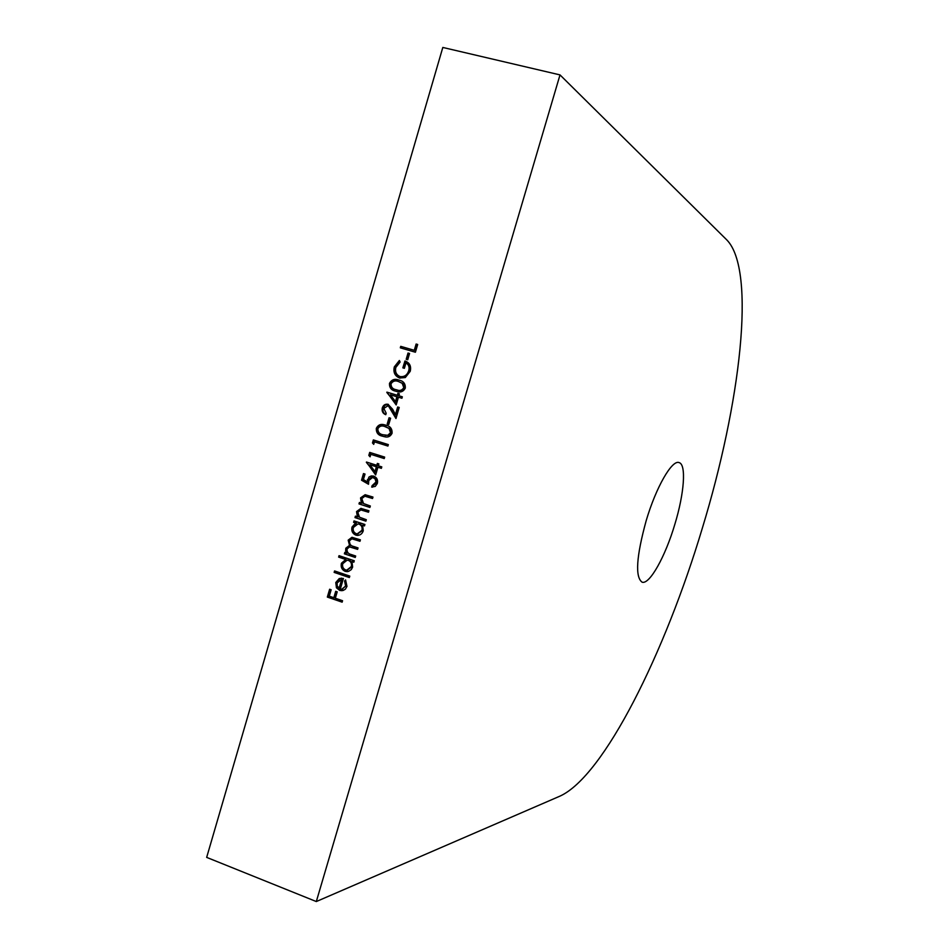 <?xml version="1.0" encoding="UTF-8"?>
<svg xmlns="http://www.w3.org/2000/svg" width="949" height="949" viewBox="0 0 949 949"><rect width="100%" height="100%" fill="white"/><g stroke="black" fill="none" stroke-linecap="round" stroke-linejoin="round"><path stroke-width="1.42" d="M674.822 524.382C665.356 556.375 649.709 584.655 642.165 582.223C634.976 577.17 636.316 556.624 646.21 520.574C656.091 487.122 672.058 459.506 679.069 462.59C686.518 464.31 684.217 493.717 674.822 524.382M559.863 796.175C603.979 776.306 665.154 652.485 702.367 528.059C740.279 403.906 756.519 270.572 726.91 240.026L560.005 74.9L316.314 901.55L559.863 796.175M349.778 576.09L349.351 577.55L334.143 572.389L334.57 570.942L349.778 576.09M345.092 559.281L338.627 557.11L339.042 555.663L354.274 560.764L353.847 562.223L351.96 561.583L352.625 567.111L351.284 569.614L348.544 571.417L345.175 571.357C341.865 569.803 340.62 567.111 341.403 563.279L345.946 559.305L338.627 557.11M366.314 519.696L365.887 521.155L354.997 517.585L355.412 516.137L357.382 516.778L356.539 511.582L360.905 508.391L368.936 510.764L368.509 512.223L360.845 509.921L357.809 512.27L359.505 517.229L366.314 519.696M370.335 505.995L369.908 507.442L358.995 503.907L359.422 502.46L361.391 503.089L360.549 497.893L365.116 494.714L372.957 497.051L372.53 498.51L364.855 496.22L361.818 498.581L363.526 503.539L370.335 505.995M368.52 484.263L361.545 480.218L363.491 473.575L365.021 474.061L363.408 479.565L367.073 481.701L369.007 477.015L371.284 475.935L373.728 476.149C376.919 477.454 378.117 479.897 377.346 483.492L375.27 486.398L371.676 487.086L372.103 485.639L376.018 481.973L375.104 478.842L372.625 477.442L368.805 480.443L368.52 484.263M377.904 467.252L375.65 474.951L366.456 462.033L376.8 465.307L377.346 463.432L378.888 463.919L378.331 465.793L381.795 466.884L381.368 468.343L377.904 467.252L381.403 468.225M390.597 418.236L388.758 424.488L387.216 424.013L389.054 417.762L390.597 418.236M387.892 405.828L383.823 408.426L386.184 413.254L385.757 414.713C382.791 413.503 381.64 411.225 382.305 407.88C383.325 405.057 385.223 403.859 387.975 404.274L392.625 409.256L395.448 414.559L397.678 406.979L399.221 407.453L395.97 418.521L388.426 405.958M398.438 397.204L396.172 404.938L386.907 392.139L397.323 395.282L397.868 393.408L399.41 393.871L398.865 395.745L402.34 396.801L401.913 398.26L398.438 397.204L401.925 398.236M399.636 378.034C394.891 376.053 393.111 372.352 394.298 366.919L399.387 360.478L400.122 362.055L395.828 367.429C394.867 371.806 396.255 374.855 400.003 376.551C404.262 377.133 407.168 375.199 408.722 370.739C409.671 367.251 408.758 364.63 405.97 362.874L404.381 368.307L402.839 367.856L404.962 360.988C409.648 362.672 411.403 366.112 410.229 371.32L405.306 377.548L399.636 378.034M409.565 353.479L407.726 359.754L406.184 359.303L408.023 353.028L409.565 353.479L408.023 353.028M417.679 344.487L415.413 352.233L400.312 347.82L400.739 346.349L414.286 350.311L416.125 344.024L417.679 344.487M316.314 901.55L206.668 857.386L442.815 47.45L560.005 74.9M399.031 380.122C403.444 381 405.531 383.669 405.306 388.117C403.301 391.759 400.336 392.839 396.421 391.368L395.792 391.19C391.391 390.371 389.292 387.773 389.481 383.372C391.676 379.529 394.867 378.449 399.031 380.122M385.84 425.176C390.217 426.101 392.305 428.782 392.079 433.23C390.49 436.493 387.963 437.655 384.511 436.718L382.601 436.22C378.212 435.377 376.124 432.756 376.314 428.355C378.034 424.927 380.715 423.74 384.357 424.784L385.84 425.176M374.452 441.854L373.716 444.357L372.471 442.922L373.348 439.921L388.331 444.595L387.904 446.054L374.452 441.854L387.927 445.959M370.798 454.334L370.074 456.825L368.817 455.39L369.695 452.4L384.665 457.098L384.238 458.557L370.798 454.334L384.274 458.45M355.614 523.018L353.597 522.353L354.024 520.906L364.914 524.477L364.487 525.924L362.601 525.307L363.265 530.823C362.21 533.801 360.217 535.331 357.287 535.402L355.792 535.117C352.482 533.587 351.213 530.906 352.008 527.075L355.614 523.018L356.456 523.077L353.597 522.353M355.673 556.007L355.246 557.454L344.38 553.825L344.807 552.365L346.693 553.006L345.65 550.859L345.804 548.237L349.529 545.355L348.176 540.159L351.925 537.312L360.406 539.827L359.979 541.286L351.877 538.807L349.434 540.859C349.22 544.026 350.679 545.912 353.811 546.505L358.034 547.917L357.619 549.364L349.552 546.921L347.061 548.937C346.812 551.974 348.153 553.813 351.094 554.477L355.673 556.007M340.335 589.032L341.735 589.258L345.59 586.102L344.582 580.978L345.578 579.898L346.978 586.375L345.377 589.199L343.111 590.48L339.659 590.397L336.444 587.799L335.768 582.52L339.291 578.499L343.419 578.487L340.335 589.032M342.565 600.717L342.138 602.164L327.334 597.075L329.635 589.234L331.154 589.756L329.279 596.15L333.823 597.716L335.697 591.31L337.215 591.832L335.341 598.238L342.565 600.717M401.119 348.058L401.534 346.634L400.739 346.349M401.534 346.634L414.286 350.311M415.069 350.584L416.908 344.309L416.125 344.024M416.908 344.309L417.667 344.534M406.979 359.529L408.805 353.289M399.992 378.129C395.555 376.006 393.93 372.352 395.104 367.168L394.298 366.919M395.104 367.168L399.671 361.071M408.722 370.739L409.505 370.988C407.963 375.436 405.057 377.37 400.81 376.789L400.003 376.551M409.505 370.988C410.466 367.5 409.553 364.891 406.765 363.135L405.97 362.874M403.633 368.093L405.65 361.225M396.789 391.463L395.792 391.19M396.599 391.415C392.198 390.597 390.098 387.999 390.288 383.61L389.481 383.372M390.288 383.61C392.328 379.885 395.342 378.758 399.351 380.217M397.097 389.968L397.536 390.098C400.561 391.332 402.91 390.585 404.571 387.833L403.005 383.562L398.604 381.581C395.389 380.229 392.874 380.964 391.035 383.787C391.024 387.192 392.756 389.173 396.219 389.719L396.729 389.873C399.766 391.107 402.115 390.359 403.776 387.607L402.21 383.337L398.604 381.581M403.005 383.562L402.21 383.337M404.571 387.833L403.776 387.607M396.35 404.31L386.824 392.435M398.663 393.645L398.117 395.496L397.323 395.282M395.472 401.593L396.279 401.807L397.69 396.955L390.359 394.772L395.472 401.593L396.896 396.741L390.359 394.772M397.69 396.955L396.896 396.741M385.792 414.583C383.36 413.171 382.471 411.012 383.123 408.082L382.305 407.88M383.123 408.082L385.116 405.176L388.366 404.393M398.461 407.228L396.255 414.749L395.448 414.559M396.231 417.667L391.593 410.3M392.412 410.502L388.71 406.03M388.782 424.428L387.216 424.013M388.034 424.203L389.849 418.011M384.914 436.801L382.601 436.22M383.42 436.386C379.042 435.544 376.943 432.922 377.144 428.533L376.314 428.355M377.144 428.533C378.734 425.235 381.273 424.013 384.76 424.879M385.247 435.318L389.019 435.33L391.368 432.874L389.814 428.592L384.582 426.409M377.856 428.782C377.856 432.186 379.576 434.179 383.028 434.761L387.738 435.306L390.561 432.697L388.995 428.414L384.215 426.315C381.415 425.425 379.303 426.243 377.856 428.782M386.219 426.813L385.401 426.635M389.814 428.592L388.995 428.414M391.368 432.874L390.561 432.697M373.894 443.764L372.471 442.922M373.301 443.088L374.143 440.182M370.24 456.22L368.817 455.39M369.647 455.532L370.501 452.649M375.863 474.227L366.361 462.329M378.141 463.681L377.631 465.437L376.8 465.307M374.962 471.594L375.78 471.724L377.204 466.896L369.873 464.713L374.962 471.594L376.373 466.766L369.873 464.713M377.204 466.896L376.373 466.766M368.497 483.871L361.545 480.218M362.388 480.336L364.297 473.836M367.346 479.696L368.188 479.814L367.915 481.807L367.073 481.701M368.188 479.814L373.182 476.007M372.518 487.169L372.933 485.746L372.103 485.639M372.933 485.746L376.67 483.029L375.84 482.922M376.67 483.029L376.195 479.34L373.242 477.584M374.072 477.703L373.04 477.537M369.956 507.276L358.995 503.907M359.849 503.99L360.217 502.709M360.549 497.893L361.391 497.988L362.233 503.184L361.391 503.089M361.391 497.988L365.519 494.773M372.577 498.344L365.199 496.268M365.946 520.965L354.997 517.585M355.839 517.656L356.219 516.398M356.539 511.582L357.393 511.665L358.224 516.849L357.382 516.778M357.393 511.665L361.367 508.45M368.556 512.045L361.023 509.933M354.452 522.424L354.819 521.167M364.546 525.734L362.601 525.307M357.702 535.414L355.792 535.117M356.634 535.165C353.336 533.646 352.067 530.966 352.862 527.134L352.008 527.075M352.862 527.134L356.456 523.077M357.666 533.872L362.779 530.384C363.42 527.419 362.471 525.355 359.908 524.216L358.39 523.978M359.066 524.145L357.963 523.931L353.348 527.49C352.731 530.432 353.692 532.496 356.231 533.67L357.227 533.86L361.937 530.325C362.577 527.359 361.616 525.295 359.066 524.145L359.908 524.216M362.779 530.384L361.937 530.325M355.317 557.217L344.38 553.825M345.246 553.848L345.602 552.638M345.65 550.859L346.504 550.883L347.548 553.03L346.693 553.006M346.504 550.883L346.67 548.273L345.804 548.237M346.67 548.273L350.383 545.402L349.529 545.355M350.383 545.402L349.03 540.206L348.176 540.159M349.03 540.206L352.399 537.359M360.051 541.06L352.376 538.866M357.678 549.139L350.003 546.968M339.493 557.134L339.849 555.924M353.918 561.974L351.96 561.583M347.381 571.642L345.175 571.357M346.029 571.357C342.731 569.815 341.486 567.122 342.269 563.291L341.403 563.279M342.269 563.291L345.946 559.305M347.263 570.1L352.162 566.612C352.803 563.647 351.842 561.583 349.291 560.42L347.548 560.195M348.437 560.408L347.109 560.159L342.743 563.706C342.126 566.648 343.087 568.712 345.614 569.91L346.824 570.124L351.308 566.6C351.949 563.635 350.988 561.571 348.437 560.408L349.291 560.42M352.162 566.612L351.308 566.6M349.434 577.277L334.143 572.389M335.021 572.401L335.365 571.215M342.174 589.222L345.59 586.102M346.456 586.091L345.436 580.978L344.582 580.978M342.031 590.681L339.659 590.397M340.525 590.373L336.444 587.799M337.31 587.787L336.646 582.508L335.768 582.52M336.646 582.508L340.157 578.499L339.291 578.499M340.157 578.499L341.687 578.131M339.054 588.427L341.664 579.483L337.12 582.888L337.251 586.268L339.92 588.416L342.53 579.483L341.782 579.483M342.53 579.483L341.664 579.483M342.221 601.868L327.334 597.075M328.224 597.051L330.43 589.507M336.492 591.583L334.7 597.692L333.823 597.716M368.224 496.944L367.382 496.849M364.214 510.633L363.372 510.55M354.938 539.376L354.084 539.329M352.933 547.561L352.079 547.526M396.729 389.873L397.536 390.098M387.726 405.781L388.544 405.994M384.215 426.315L385.033 426.492M384.891 435.247L385.709 435.413M372.625 477.442L373.467 477.561M365.045 496.244L365.875 496.339M360.952 509.933L361.794 510.004M357.963 523.931L358.817 523.99M357.227 533.86L358.081 533.919M351.877 538.807L352.731 538.854M349.552 546.921L350.406 546.956M347.109 560.159L347.963 560.183M346.824 570.124L347.69 570.124M341.735 589.258L342.601 589.246M341.237 579.471L342.103 579.471"/></g></svg>
